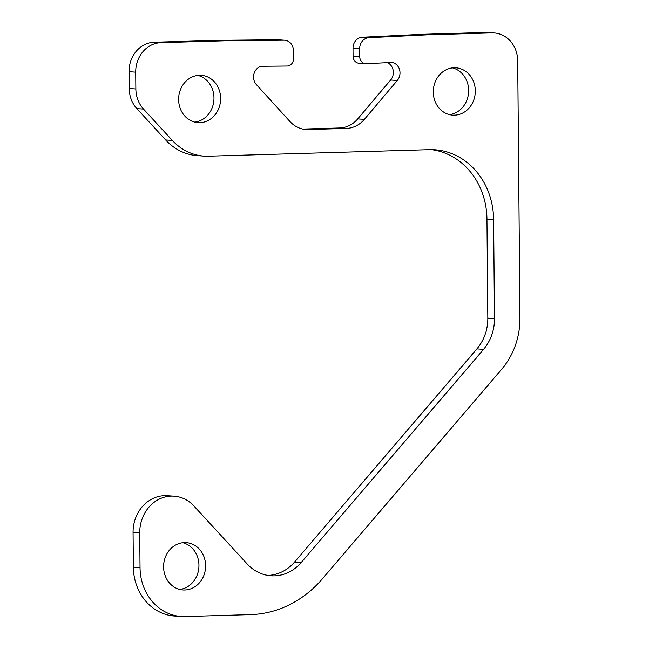 <?xml version="1.0" encoding="UTF-8"?>
<svg xmlns="http://www.w3.org/2000/svg" width="649" height="649" viewBox="0 0 649 649"><rect width="100%" height="100%" fill="white"/><g stroke="black" fill="none" stroke-linecap="round" stroke-linejoin="round"><path stroke-width="0.97" d="M179.7 589.422A23.713 20.995 93.8 0 0 198.886 567.242A23.713 20.995 93.8 0 0 182.84 542.702M163.597 566.901A23.713 20.995 -86.2 0 1 186.19 542.621A23.713 20.995 -86.2 0 1 205.555 567.688A23.713 20.995 -86.2 0 1 183.018 589.949A23.713 20.995 -86.2 0 1 163.597 566.901M194.732 122.117A23.713 20.995 93.8 0 0 213.919 99.938A23.713 20.995 93.8 0 0 197.864 75.398M178.621 99.605A23.713 20.995 -86.2 0 1 201.222 75.316A23.713 20.995 -86.2 0 1 220.579 100.392A23.713 20.995 -86.2 0 1 198.042 122.645A23.713 20.995 -86.2 0 1 178.621 99.605M449.392 114.605A23.713 20.995 93.8 0 0 468.578 92.426A23.713 20.995 93.8 0 0 452.531 67.885M433.281 92.093A23.713 20.995 -86.2 0 1 455.882 67.804A23.713 20.995 -86.2 0 1 475.246 92.872A23.713 20.995 -86.2 0 1 452.702 115.133A23.713 20.995 -86.2 0 1 433.281 92.093M397.31 80.46A10.782 9.548 93.8 0 0 399.516 69.524A10.782 9.548 93.8 0 0 391.98 62.418L366.279 63.683A7.188 6.36 -86.2 0 1 365.622 63.675A7.188 6.36 -86.2 0 1 359.741 56.698L359.668 48.732A10.782 9.548 -86.2 0 1 368.957 37.691L427.878 34.786L491.991 32.896A28.743 25.449 -86.2 0 1 494.165 32.937A28.743 25.449 -86.2 0 1 517.707 60.868L519.954 317.84A71.869 63.626 -86.2 0 1 501.75 369.167L322.366 578.843A114.987 101.804 -86.2 0 1 250.628 614.611L185.046 616.55A50.306 44.538 -86.2 0 1 181.233 616.477A50.306 44.538 -86.2 0 1 140.038 567.599L139.738 532.926A35.93 31.817 -86.2 0 1 173.973 496.136A35.93 31.817 -86.2 0 1 193.856 505.936L247.269 564.03A43.118 38.177 93.8 0 0 271.128 575.793A43.118 38.177 93.8 0 0 301.29 562.44L483.562 349.389A43.118 38.177 93.8 0 0 494.481 318.594L493.621 219.597A71.869 63.626 93.8 0 0 434.765 149.765A71.869 63.626 93.8 0 0 429.33 149.668L208.499 156.182A57.493 50.906 -86.2 0 1 204.143 156.101A57.493 50.906 -86.2 0 1 172.334 140.419L143.502 109.056A28.743 25.449 -86.2 0 1 135.86 88.962L135.714 72.136A28.743 25.449 -86.2 0 1 160.928 42.664L225.041 40.773L283.978 40.197A10.782 9.548 -86.2 0 1 284.635 40.214A10.782 9.548 -86.2 0 1 293.462 50.687L293.526 58.653A7.188 6.36 -86.2 0 1 287.118 66.02L261.409 66.271A10.782 9.548 93.8 0 0 253.994 73.824A10.782 9.548 93.8 0 0 256.396 84.613L289.973 121.55A28.743 25.449 93.8 0 0 305.979 129.5A28.743 25.449 93.8 0 0 308.153 129.54L346.355 128.413A28.743 25.449 93.8 0 0 364.389 119.351L397.31 80.46L390.641 80.014L357.721 118.905A28.743 25.449 -86.2 0 1 339.687 127.967L302.791 129.054M284.635 40.214L277.967 39.767A10.782 9.548 93.8 0 0 277.318 39.743L218.372 40.327L225.041 40.773M218.372 40.327L154.267 42.217A28.743 25.449 93.8 0 0 129.046 71.69L129.2 88.515A28.743 25.449 93.8 0 0 136.834 108.602L165.665 139.973A57.493 50.906 93.8 0 0 197.474 155.655L204.143 156.101M431.431 149.643A71.869 63.626 -86.2 0 1 486.953 219.143L487.821 318.14A43.118 38.177 -86.2 0 1 476.893 348.935L294.622 561.993A43.118 38.177 -86.2 0 1 267.802 575.403M173.973 496.136L167.312 495.69A35.93 31.817 93.8 0 0 133.069 532.48L133.37 567.153A50.306 44.538 93.8 0 0 174.573 616.031L181.233 616.477M494.165 32.937L487.504 32.491A28.743 25.449 93.8 0 0 485.322 32.45L421.217 34.34L427.878 34.786M421.217 34.34L362.296 37.236A10.782 9.548 93.8 0 0 353.007 48.286L353.072 56.252A7.188 6.36 93.8 0 0 358.962 63.229L365.622 63.675M387.494 62.645A10.782 9.548 -86.2 0 1 390.641 80.014M357.721 118.905L364.389 119.351M339.687 127.967L346.355 128.413M303.821 129.248L308.153 129.54M277.318 39.743L283.978 40.197M154.267 42.217L160.928 42.664M129.046 71.69L135.714 72.136M129.2 88.515L135.86 88.962M136.834 108.602L143.502 109.056M165.665 139.973L172.334 140.419M486.953 219.143L493.621 219.597M487.821 318.14L494.481 318.594M476.893 348.935L483.562 349.389M294.622 561.993L301.29 562.44M133.069 532.48L139.738 532.926M133.37 567.153L140.038 567.599M485.322 32.45L491.991 32.896M362.296 37.236L368.957 37.691M353.007 48.286L359.668 48.732M353.072 56.252L359.741 56.698"/></g></svg>
